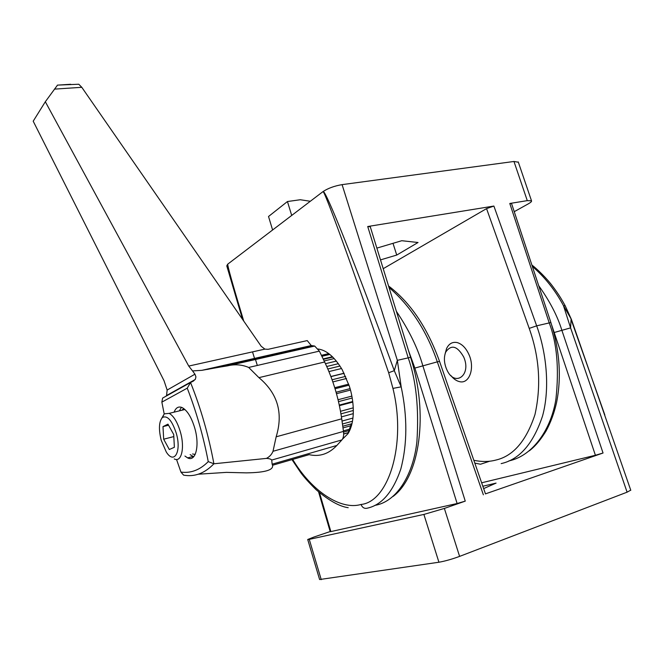<?xml version="1.0" encoding="UTF-8"?>
<svg xmlns="http://www.w3.org/2000/svg" width="664" height="664" viewBox="0 0 664 664"><rect width="100%" height="100%" fill="white"/><g stroke="black" fill="none" stroke-linecap="round" stroke-linejoin="round"><path stroke-width="1" d="M439.551 361.399L437.319 361.847C426.67 330.846 410.568 306.054 389.013 287.471M604.838 414.975L571.081 319.467L570.583 327.875L563.495 305.689C555.287 290.309 544.895 277.212 532.329 266.397M571.413 319.459L563.495 305.689L565.222 305.78M330.174 531.54L313.856 537.068L307.714 539.492L309.258 539.359L423.889 514.434L438.921 562.234L319.608 579.531L307.739 539.575M396.375 311.316C408.999 330.091 417.805 348.168 422.777 365.557L465.256 501.129L444.365 508.425L423.889 514.434M465.256 501.129L457.123 503.519L414.859 368.08L408.401 350.268M319.475 492.655L330.863 531.59L457.123 503.519M330.863 531.59L330.207 531.648L318.579 491.891M630.742 490.148L627.098 492.173L459.596 556.39C451.885 559.212 444.996 561.163 438.921 562.234M485.475 493.867L603.045 453.014L595.409 455.272L551.767 325.302M538.703 285.678C549.726 301.099 557.428 315.915 561.81 330.116L603.045 453.014M481.632 482.794L595.409 455.272M483.649 488.604L496.083 483.101L482.828 486.239M531.864 265.002C536.412 268.364 546.854 278.224 553.236 287.064C559.105 294.999 561.329 298.841 565.106 305.573L571.405 319.434L630.792 490.298M473.839 460.301C481.757 461.945 489.094 461.87 495.834 460.077C513.264 456.085 526.311 440.904 534.976 414.527C541.359 385.767 539.442 357.058 529.208 328.389L536.67 325.833C546.621 353.24 550.107 388.639 542.513 416.112C533.275 443.701 519.489 459.538 501.146 463.613M342.408 439.253L347.961 433.708C356.435 420.022 353.215 397.678 349.314 386.108L342.226 369.715C334.664 357.083 326.63 350.185 318.139 349.023M292.683 459.422C311.607 491.128 340.757 510.491 361.017 504.466C388.481 501.901 406.758 444.233 392.939 388.398L388.672 372.745C351.953 265.924 324.206 189.539 323.061 191.738L323.077 191.547C328.141 188.227 334.482 185.92 342.084 184.633L513.961 161.477L518.36 162.223M323.061 191.738L323.077 191.547C325.186 188.543 355.356 264.139 394.291 370.661L397.346 360.344L401.18 386.846C407.497 416.768 407.364 444.208 400.774 469.166C392.88 492.14 381.642 505.163 367.067 508.226C364.328 508.798 362.312 507.545 361.017 504.466M388.672 372.745L394.291 370.661L401.18 386.846L392.939 388.398M514.243 211.683L528.419 203.782C530.851 202.404 531.872 201.408 531.499 200.794L518.244 161.9M508.89 460.916C533.466 455.703 551.352 428.463 555.934 399.064C559.204 368.512 556.947 343.072 549.169 322.737L509.786 203.475L527.282 200.636L531.499 200.794M509.786 203.475L511.595 203.665M233.545 288.84L226.781 265.874L227.686 264.189L322.928 191.664M383.211 268.688L486.554 208.62L493.883 206.056L367.723 226.515L370.28 226.797M374.828 505.379C397.445 501.735 413.514 473.39 416.917 441.494C419.05 408.244 416.129 380.298 408.161 357.664L367.723 226.515M227.785 264.106L227.76 264.272C227.462 265.799 232.782 284.731 243.738 321.069M255.358 359.083L257.325 365.449M380.497 259.89L396.74 255.059L418.038 242.501L401.77 240.717L376.861 248.112M392.997 243.323L396.74 255.059M242.642 319.492L239.223 308.096C230.898 280.349 227.055 265.708 227.686 264.189L227.76 264.272M463.696 356.991C457.28 345.886 451.304 344.226 445.76 352.02C443.784 356.958 443.984 362.494 446.357 368.644L446.814 369.665C454.558 387.635 471.905 375.351 463.696 356.991M445.096 353.846L446.557 348.575C448.939 343.653 452.474 341.661 457.164 342.574C462.044 343.977 465.995 348.019 469.016 354.709C475.175 368.271 469.174 384.448 459.397 381.609C456.309 380.862 453.471 378.837 450.889 375.533M272.605 229.985L268.522 216.497L287.446 201.532L291.703 215.435M310.312 201.267L300.277 199.739L287.446 201.532M58.415 85.067L78.8 84.245L81.788 87.308L261.201 346.276L264.894 349.123L268.107 349.314L307.233 340.591L311.267 345.546L314.686 346.052L319.367 351.123L324.638 361.996C333.087 379.617 338.781 398.558 341.711 418.818L343.471 431.409C343.944 435.26 343.412 438.099 341.894 439.925L336.856 445.461L272.132 464.194C274.854 469.689 266.247 472.585 246.311 472.868L226.432 472.378L198.229 474.221M272.132 464.194L271.725 460.061C271.036 459.114 269.26 458.567 266.413 458.401L213.899 463.779C204.736 473.332 194.635 477.117 183.596 475.142L180.94 472.087L176.533 459.471M190.161 454.632L193.68 456.774M174.109 412.153C175.877 407.596 178.566 406.077 182.177 407.605C187.281 410.443 191.473 417.266 194.751 428.081C199.914 445.561 195.714 462.227 187.671 457.911L184.932 456.052M161.883 418.005L164.29 413.838L169.179 413.365C173.711 415.971 177.446 422.179 180.392 431.99C185.032 447.818 181.413 462.899 174.267 458.94M183.828 408.601L181.803 410.261M161.227 440.348C158.538 429.276 158.92 421.657 162.381 417.507C167.336 415.075 171.976 420.337 176.292 433.293C181.728 451.653 174.209 464.833 166.282 452.001L161.227 440.348M313.698 345.836L220.431 367.009L201.889 370.329L192.543 370.919L188.742 366.072L45.326 101.733L33.2 121.197L164.041 380.746L167.145 390.05L194.95 374.197L195.93 376.861L195.39 379.185L193.34 381.111L190.535 382.514C200.76 408.028 208.554 435.119 213.899 463.779L208.247 461.621C203.267 435.841 196.262 411.356 187.24 388.166L190.535 382.514L162.622 398.085L161.858 402.135L187.24 388.166M192.543 370.919L194.95 374.197M45.326 101.733L57.502 85.133M166 396.2L166.556 395.536L167.145 390.05M336.856 445.461C328.78 453.969 319.542 457.031 309.125 454.649L272.638 465.232M164.191 413.921L161.858 402.135M343.471 431.409L273.012 451.288C271.709 454.466 269.509 456.832 266.413 458.401M273.012 451.288L276.158 436.804L341.711 418.818M324.638 361.996L258.927 377.642C277.693 393.337 283.428 413.058 276.158 436.804M258.927 377.642L248.676 367.449L319.367 351.123M220.431 367.009L227.611 365.839C234.882 364.055 241.903 364.586 248.676 367.449M180.94 472.087C190.85 473.457 199.947 469.963 208.247 461.621M181.446 407.306L179.355 410.867M192.593 453.969L195.174 454.458M343.653 434.032L348.625 432.629M348.691 432.496L343.653 433.924M162.987 426.62L167.959 424.155L173.711 434.505L174.375 447.279L169.312 449.511L163.676 439.203L162.987 426.62L168.548 425.217M173.819 436.58L163.676 439.203M343.554 432.115L349.779 430.355M350.384 428.927L343.396 430.894M342.981 427.923L351.53 425.533M342.748 426.246L352.011 423.665M352.509 421.217L342.441 424.014M342.026 421.067L352.966 418.054M341.429 416.884L353.289 413.647M353.339 410.493L340.956 413.855M340.507 411.29L353.265 407.845M352.783 402.093L339.404 405.654M339.287 405.09L352.717 401.521M352.194 398.018L338.507 401.629M338.059 399.736L351.845 396.118M350.467 390.083L336.49 393.694M336.084 392.233L350.069 388.631M349.015 385.178L335.054 388.739M334.731 387.701L348.666 384.149M346.525 378.48L332.838 381.916M332.075 379.767L345.612 376.388M344.159 373.334L330.913 376.612M330.871 376.505L344.101 373.226M341.52 368.512L328.929 371.583M327.833 368.993L339.985 366.047M338.374 363.689L326.738 366.495M336.382 361.083L325.451 363.698M324.132 360.959L334.208 358.568M332.797 357.099L323.343 359.332L332.797 357.099M332.432 356.742L323.152 358.933M321.874 356.294L329.834 354.435M329.145 353.887L321.567 355.663M321.401 355.323L328.763 353.605M309.258 539.359L321.243 579.655M483.367 494.804L437.319 361.847L414.859 368.08M444.365 508.425L459.596 556.39M554.357 332.473L570.583 327.875L627.098 492.173M493.883 206.056L536.67 325.833L550.888 322.538M527.282 200.636L513.961 161.477M370.23 226.623L410.576 357.315L397.346 360.344L342.084 184.633M529.208 328.389L486.554 208.62M393.055 496.456C419.947 476.586 428.853 413.722 410.576 357.315L410.601 357.39M264.894 349.123L188.742 366.072M54.398 89.125L81.788 87.308M312.03 345.712L207.45 369.425M271.725 460.061L341.894 439.925M388.556 285.985C410.31 302.402 427.309 327.518 439.526 361.349L485.492 493.916M291.977 459.621L300.028 471.606C303.074 476.063 308.403 482.064 316.014 489.609C328.672 500.424 339.404 506.458 348.202 507.703M474.81 463.107L480.512 464.236L489.592 461.248M351.239 423.881L347.961 433.708M511.554 203.549L550.871 322.496C559.727 350.584 561.619 377.31 556.54 402.691C554.199 413.049 550.688 422.528 545.999 431.127C538.471 443.228 533.084 447.86 529.341 450.814M252.519 351.878L254.627 358.726M254.777 359.207L254.91 359.639M445.76 352.02L446.557 348.575M187.671 457.911L192.917 456.483M169.179 413.365L184.916 409.497M162.381 417.507L164.29 413.838M166.556 395.536L195.174 379.534M57.37 85.141L70.691 84.278M201.889 370.329L311.267 345.546M227.611 365.839L314.686 346.052"/></g></svg>
